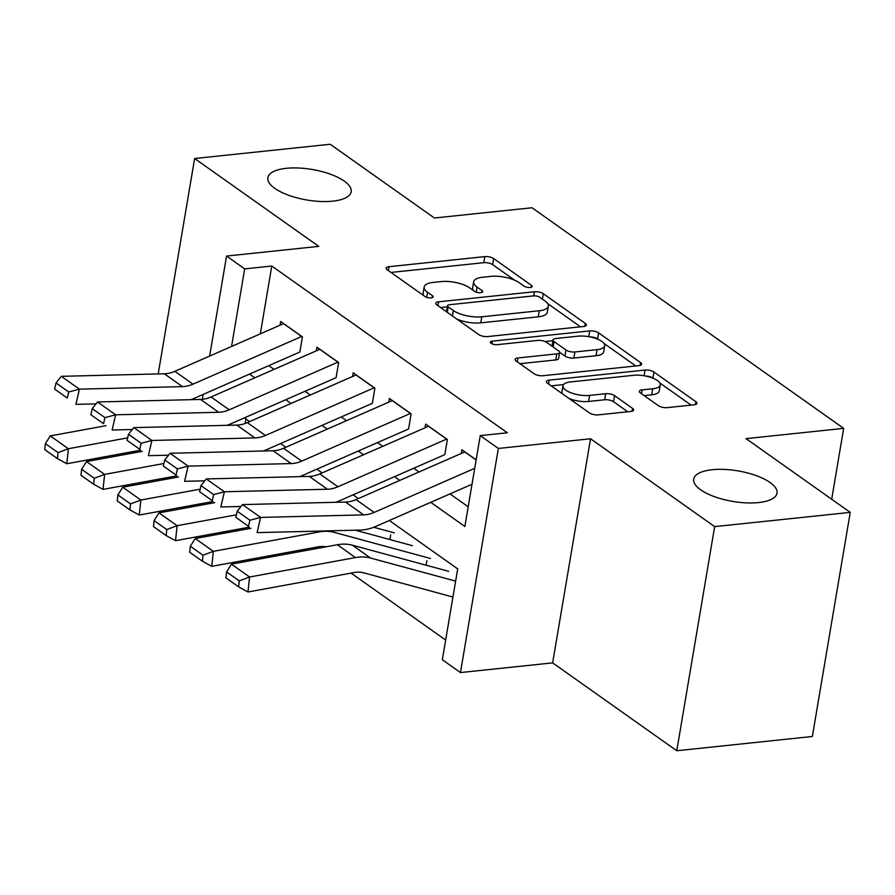 <?xml version="1.0" encoding="UTF-8"?>
<svg xmlns="http://www.w3.org/2000/svg" width="895" height="895" viewBox="0 0 895 895"><rect width="100%" height="100%" fill="white"/><g stroke="black" fill="none" stroke-linecap="round" stroke-linejoin="round"><path stroke-width="1.34" d="M530.232 287.485A4.542 1.667 9.6 0 0 532.212 286.478A4.542 1.667 9.6 0 0 531.462 285.337L493.671 258.577A6.478 2.372 9.6 0 0 484.788 256.619L388.978 266.699A6.478 2.372 9.6 0 0 386.137 268.131A6.478 2.372 9.6 0 0 387.211 269.775L425.002 296.525A4.542 1.667 9.6 0 0 431.222 297.89A4.542 1.667 9.6 0 0 433.202 296.894A4.542 1.667 9.6 0 0 432.453 295.742L427.564 292.273A20.742 7.596 9.6 0 1 424.152 287.026A20.742 7.596 9.6 0 1 433.214 282.428L441.201 281.589A20.742 7.596 9.6 0 1 469.618 287.854L474.507 291.322A4.542 1.667 9.6 0 0 480.727 292.687A4.542 1.667 9.6 0 0 482.707 291.692A4.542 1.667 9.6 0 0 481.957 290.539L477.069 287.071A20.742 7.596 9.6 0 1 473.656 281.824A20.742 7.596 9.6 0 1 482.718 277.226L490.706 276.387A20.742 7.596 9.6 0 1 519.122 282.652L524.011 286.12A4.542 1.667 9.6 0 0 530.232 287.485M712.151 469.73A42.255 15.483 9.6 0 0 693.681 479.105A42.255 15.483 9.6 0 0 714.546 496.703A42.255 15.483 9.6 0 0 758.546 502.565A42.255 15.483 9.6 0 0 777.017 493.201A42.255 15.483 9.6 0 0 756.152 475.592A42.255 15.483 9.6 0 0 712.151 469.73M286.333 168.316A42.255 15.483 9.6 0 0 267.862 177.691A42.255 15.483 9.6 0 0 288.716 195.289A42.255 15.483 9.6 0 0 332.727 201.151A42.255 15.483 9.6 0 0 351.198 191.787A42.255 15.483 9.6 0 0 330.333 174.178A42.255 15.483 9.6 0 0 286.333 168.316M658.373 405.67A6.478 2.372 9.6 0 0 667.256 407.628L694.128 404.808A6.478 2.372 9.6 0 0 696.97 403.365A6.478 2.372 9.6 0 0 695.896 401.721L653.921 372.018A6.478 2.372 9.6 0 0 645.049 370.06L549.228 380.129A6.478 2.372 9.6 0 0 546.397 381.561A6.478 2.372 9.6 0 0 547.46 383.205L589.436 412.919A6.478 2.372 9.6 0 0 598.319 414.877L630.785 411.465A6.478 2.372 9.6 0 0 633.615 410.022A6.478 2.372 9.6 0 0 632.552 408.388L614.585 395.668A6.478 2.372 9.6 0 0 605.714 393.71L589.604 395.4A17.341 6.354 9.6 0 1 571.558 392.994A17.341 6.354 9.6 0 1 563 385.779A17.341 6.354 9.6 0 1 570.574 381.93L633.66 375.296A17.341 6.354 9.6 0 1 651.705 377.701A17.341 6.354 9.6 0 1 660.264 384.928A17.341 6.354 9.6 0 1 652.69 388.777L642.174 389.873A6.478 2.372 9.6 0 0 639.343 391.316A6.478 2.372 9.6 0 0 640.406 392.95L658.373 405.67M850.25 512.376L812.347 736.484L676.765 750.737L714.669 526.618L850.25 512.376L746.061 438.628L843.672 428.369L532.01 207.752L434.399 218.011L330.21 144.263L194.629 158.516L318.754 246.371L226.558 256.059L244.682 268.892L271.789 266.039L507.353 432.777L480.235 435.63L498.358 448.451L460.455 672.57L442.331 659.738L457.703 568.884L389.336 520.498M714.669 526.618L590.555 438.763L498.358 448.451M583.506 326.496A6.478 2.372 9.6 0 0 586.337 325.064A6.478 2.372 9.6 0 0 585.274 323.419L543.299 293.705A6.478 2.372 9.6 0 0 534.416 291.748L438.595 301.816A6.478 2.372 9.6 0 0 435.764 303.26A6.478 2.372 9.6 0 0 436.827 304.893L478.803 334.607A6.478 2.372 9.6 0 0 487.685 336.565L583.506 326.496M598.61 332.862L640.585 362.576A6.478 2.372 9.6 0 1 641.648 364.209A6.478 2.372 9.6 0 1 638.817 365.652L542.996 375.721A6.478 2.372 9.6 0 1 534.125 373.763L516.158 361.043A6.478 2.372 9.6 0 1 515.095 359.41A6.478 2.372 9.6 0 1 517.925 357.966L556.779 353.883A6.478 2.372 9.6 0 0 559.61 352.451A6.478 2.372 9.6 0 0 558.547 350.806L546.632 342.371A6.478 2.372 9.6 0 0 537.75 340.413L497.296 344.664A4.542 1.667 9.6 0 1 492.574 344.038A4.542 1.667 9.6 0 1 490.337 342.147A4.542 1.667 9.6 0 1 492.317 341.14L589.727 330.904A6.478 2.372 9.6 0 1 598.61 332.862L597.58 338.914L598.419 339.507M194.629 158.516L158.191 373.942M299.859 352.026L302.42 336.889L280.672 321.495L280.045 325.198M226.894 425.338A49.516 36.65 125.3 0 0 230.921 423.782L336.084 377.679L338.657 362.542L316.908 347.148L316.282 350.851M263.13 450.99A49.516 36.65 125.3 0 0 267.169 449.435L372.331 403.332L374.893 388.195L353.156 372.801L352.529 376.504M299.377 476.643A49.516 36.65 125.3 0 0 303.405 475.088L408.567 428.985L411.141 413.848L389.392 398.454L388.766 402.157M444.815 454.638L447.377 439.501L425.628 424.107L425.002 427.81M271.789 266.039L260.322 333.846M268.78 365.641L274.049 369.378M305.027 391.294L310.296 395.019M341.264 416.947L346.533 420.672M377.5 442.6L382.769 446.325M413.747 468.253L419.017 471.978M449.984 493.906L468.197 506.794M461.249 453.463L461.876 449.76L476.14 459.851M314.827 547.438L316.438 548.59M351.064 573.091L445.665 640.048M245.924 418.983L245.163 423.492M389.873 539.562L390.645 534.986M426.109 565.215L426.893 560.639M831.69 499.231L843.672 428.369M590.555 438.763L552.64 662.871L676.765 750.737M552.64 662.871L460.455 672.57M430.752 502.33L464.874 526.484L480.235 435.63M249.548 374.076L254.818 377.802M285.796 399.729L291.065 403.455M322.032 425.382L327.301 429.108M358.268 451.035L363.538 454.761M394.516 476.677L399.785 480.414M244.682 268.892L231.559 346.466M202.326 399.338L203.154 394.415M209.643 356.076L226.558 256.059M358.369 498.571L353.1 494.845M322.122 472.918L316.852 469.193M285.885 447.265L280.616 443.54M249.649 421.612L244.38 417.887M473.656 281.824L472.627 287.888A20.742 7.596 9.6 0 0 473.31 290.472M424.152 287.026L423.122 293.09A20.742 7.596 9.6 0 0 423.794 295.674M514.603 280.18L492.653 264.64A6.478 2.372 9.6 0 0 483.77 262.683L390.97 272.438M447.265 306.862L440.597 307.556M580.486 326.809L547.65 303.573M539.752 297.263A4.542 1.667 9.6 0 0 533.543 295.887L449.435 304.725A4.542 1.667 9.6 0 0 447.455 305.732A4.542 1.667 9.6 0 0 448.194 306.884L453.351 310.531A20.742 7.596 9.6 0 0 481.767 316.796L539.26 310.755A20.742 7.596 9.6 0 0 548.333 306.157A20.742 7.596 9.6 0 0 544.91 300.91L539.752 297.263M456.853 319.067A20.742 7.596 9.6 0 0 480.749 322.86L481.767 316.796M548.333 306.157L547.304 312.221A20.742 7.596 9.6 0 1 538.242 316.819L480.749 322.86M603.991 343.456L635.797 365.965M519.917 363.706L555.761 359.947A6.478 2.372 9.6 0 0 558.592 358.503L559.61 352.451M545.089 341.543L552.886 340.726M597.11 349.643A17.341 6.354 9.6 0 0 604.684 345.806A17.341 6.354 9.6 0 0 596.126 338.578A17.341 6.354 9.6 0 0 578.069 336.173L555.851 338.511A6.478 2.372 9.6 0 0 553.02 339.943A6.478 2.372 9.6 0 0 554.083 341.588L565.998 350.023A6.478 2.372 9.6 0 0 574.881 351.981L597.11 349.643L596.081 355.707A17.341 6.354 9.6 0 0 603.655 351.858L604.684 345.806M553.02 339.943L551.991 346.007A6.478 2.372 9.6 0 0 551.98 346.164M596.081 355.707L573.852 358.045A6.478 2.372 9.6 0 1 564.98 356.076L559.632 352.294M597.58 338.914A6.478 2.372 9.6 0 0 590.018 336.9M660.264 384.928L659.235 390.981A17.341 6.354 9.6 0 1 651.661 394.829L644.165 395.612M563 385.779L561.97 391.831A17.341 6.354 9.6 0 0 562.407 393.778M569.03 398.476A17.341 6.354 9.6 0 0 588.586 401.463L589.604 395.4M627.764 411.778L613.567 401.721A6.478 2.372 9.6 0 0 604.684 399.763L588.586 401.463M563.559 384.57L551.219 385.868M653.205 378.294L652.902 378.07A6.478 2.372 9.6 0 0 645.776 376.057M691.108 405.122L659.828 382.982M45.377 443.64L44.75 449.637L57.437 458.62L58.063 452.613L45.377 443.64L50.265 435.91L106.013 425.684M265.021 450.319L267.146 450.89M50.265 435.91L68.378 448.731L127.672 437.856M58.063 452.613L68.378 448.731L66.812 463.733L57.437 458.62M140.638 450.196L66.812 463.733M301.783 336.442A23.113 17.106 125.3 0 0 301.66 336.498L192.962 384.156A33.014 24.433 -54.7 0 1 182.457 386.618L79.42 389.157L75.885 404.361L96.045 403.869M190.657 399.685A49.516 36.65 125.3 0 0 194.685 398.13L299.847 352.026M283.67 323.621A23.113 17.106 125.3 0 0 283.536 323.677L174.849 371.324A33.014 24.433 -54.7 0 1 164.333 373.786L61.296 376.325L79.42 389.157L68.702 391.965L56.027 382.982L54.606 389.068L67.293 398.051L68.702 391.965M67.293 398.051L54.606 389.068M61.296 376.325L56.027 382.982M81.624 469.293L80.986 475.29L93.673 484.273L94.299 478.266L81.624 469.293L86.502 461.563L142.249 451.337M301.257 475.972L303.383 476.543M86.502 461.563L104.625 474.384L163.919 463.509M94.299 478.266L104.625 474.384L103.048 489.386L93.673 484.273M176.874 475.849L103.048 489.386M117.86 494.946L117.234 500.943L129.909 509.915L130.547 503.919L117.86 494.946L122.738 487.216L178.497 476.99M337.505 501.614L339.63 502.196M122.738 487.216L140.862 500.036L200.156 489.162M130.547 503.919L140.862 500.036L139.284 515.039L129.909 509.915M213.122 501.502L139.284 515.039M154.097 520.599L153.47 526.596L166.157 535.568L166.783 529.572L154.097 520.599L158.986 512.869L214.733 502.643M373.741 527.267L394.27 532.849M158.986 512.869L177.098 525.689L236.392 514.815M166.783 529.572L177.098 525.689L175.532 540.692L166.157 535.568M249.358 527.155L175.532 540.692M190.344 546.241L189.706 552.249L202.393 561.221L203.02 555.224L190.344 546.241L195.222 538.51L250.969 528.296M355.404 530.198L412.394 545.67M195.222 538.51L213.346 551.342L319.235 531.921A49.516 36.65 -54.7 0 1 334.294 532.38L430.506 558.491M203.02 555.224L213.346 551.342L211.768 566.345L202.393 561.221M325.97 546.834A33.014 24.433 125.3 0 0 317.658 546.923L211.768 566.345M338.03 362.095A23.113 17.106 125.3 0 0 337.896 362.151L229.209 409.809A33.014 24.433 -54.7 0 1 218.693 412.271L115.656 414.81L112.132 430.014L132.292 429.522M319.907 349.274A23.113 17.106 125.3 0 0 319.783 349.33L211.086 396.977A33.014 24.433 -54.7 0 1 200.581 399.438L97.544 401.978L115.656 414.81L104.95 417.618L92.263 408.635L90.854 414.721L103.529 423.704L104.95 417.618M103.529 423.704L90.854 414.721M97.544 401.978L92.263 408.635M374.267 387.748A23.113 17.106 125.3 0 0 374.144 387.803L265.446 435.462A33.014 24.433 -54.7 0 1 254.941 437.923L151.904 440.463L148.369 455.667L168.528 455.175M356.143 374.915A23.113 17.106 125.3 0 0 356.02 374.971L247.322 422.63A33.014 24.433 -54.7 0 1 236.817 425.091L133.78 427.631L151.904 440.463L141.186 443.271L128.5 434.288L127.09 440.374L139.777 449.346L141.186 443.271M139.777 449.346L127.09 440.374M133.78 427.631L128.5 434.288M410.503 413.4A23.113 17.106 125.3 0 0 410.38 413.456L301.682 461.115A33.014 24.433 -54.7 0 1 291.177 463.576L188.14 466.116L184.605 481.32L204.765 480.816M392.39 400.568A23.113 17.106 125.3 0 0 392.256 400.624L283.57 448.283A33.014 24.433 -54.7 0 1 273.053 450.744L170.016 453.284L188.14 466.116L177.423 468.924L164.747 459.94L163.326 466.026L176.013 474.999L177.423 468.924M176.013 474.999L163.326 466.026M170.016 453.284L164.747 459.94M446.75 439.053A23.113 17.106 125.3 0 0 446.616 439.109L337.93 486.757A33.014 24.433 -54.7 0 1 327.413 489.229L224.376 491.769L220.852 506.973L241.012 506.469M335.614 502.296A49.516 36.65 125.3 0 0 339.641 500.741L444.804 454.626M428.627 426.221A23.113 17.106 125.3 0 0 428.504 426.277L319.806 473.936A33.014 24.433 -54.7 0 1 309.301 476.397L206.264 478.937L224.376 491.769L213.67 494.577L200.983 485.593L199.574 491.679L212.249 500.652L213.67 494.577M212.249 500.652L199.574 491.679M206.264 478.937L200.983 485.593M226.58 571.894L225.954 577.901L238.629 586.874L239.267 580.877L226.58 571.894L231.458 564.163L337.348 544.753A49.516 36.65 -54.7 0 1 352.417 545.2L448.63 571.323M231.458 564.163L249.582 576.995L355.472 557.574A49.516 36.65 -54.7 0 1 370.541 558.032L455.622 581.124M239.267 580.877L249.582 576.995L248.004 591.998L238.629 586.874M452.937 597.043L363.941 572.878A33.014 24.433 125.3 0 0 353.894 572.576L248.004 591.998M474.708 468.331L374.166 512.41A33.014 24.433 -54.7 0 1 363.661 514.871L260.624 517.411L257.089 532.626L360.126 530.086A49.516 36.65 125.3 0 0 375.889 526.394L472.012 484.24M464.863 451.874A23.113 17.106 125.3 0 0 464.74 451.93L356.042 499.589A33.014 24.433 -54.7 0 1 345.537 502.05L242.5 504.59L260.624 517.411L249.906 520.23L237.22 511.246L235.81 517.332L248.497 526.305L249.906 520.23M248.497 526.305L235.81 517.332M242.5 504.59L237.22 511.246M531.127 287.317L531.462 285.337M432.117 297.733L432.453 295.742M481.622 292.52L481.957 290.539M476.218 292.139L477.069 287.071M426.714 297.341L427.564 292.273M388.318 270.558L388.978 266.699M483.77 262.683L484.788 256.619M492.653 264.64L493.671 258.577M437.946 305.687L438.595 301.816M533.722 295.876L534.416 291.748M542.381 299.12L543.299 293.705M584.793 326.261L585.274 323.419M447.287 312.288L448.194 306.884M452.445 315.946L453.351 310.531M538.242 316.819L539.26 310.755M640.104 365.406L640.585 362.576M517.265 361.837L517.925 357.966M555.761 359.947L556.779 353.883M491.87 343.747L492.317 341.14M588.753 336.665L589.727 330.904M553.166 347.003L554.083 341.588M564.98 356.076L565.998 350.023M573.852 358.045L574.881 351.981M641.514 393.744L642.174 389.873M651.661 394.829L652.69 388.777M604.684 399.763L605.714 393.71M613.567 401.721L614.585 395.668M632.071 411.219L632.552 408.388M548.568 383.989L549.228 380.129M644.076 375.743L645.049 370.06M652.902 378.07L653.921 372.018M695.415 404.562L695.896 401.721M192.962 384.156L174.849 371.324M182.457 386.618L164.333 373.786M301.66 336.498L283.536 323.677M318.094 531.115L319.235 531.921M332.034 530.78L334.294 532.38M229.209 409.809L211.086 396.977M218.693 412.271L200.581 399.438M337.896 362.151L319.783 349.33M265.446 435.462L247.322 422.63M254.941 437.923L236.817 425.091M374.144 387.803L356.02 374.971M301.682 461.115L283.57 448.283M291.177 463.576L273.053 450.744M410.38 413.456L392.256 400.624M337.93 486.757L319.806 473.936M327.413 489.229L309.301 476.397M446.616 439.109L428.504 426.277M337.348 544.753L355.472 557.574M352.417 545.2L370.541 558.032M374.166 512.41L356.042 499.589M363.661 514.871L345.537 502.05M476.118 459.985L464.74 451.93M446.437 311.695L447.455 305.732"/></g></svg>
